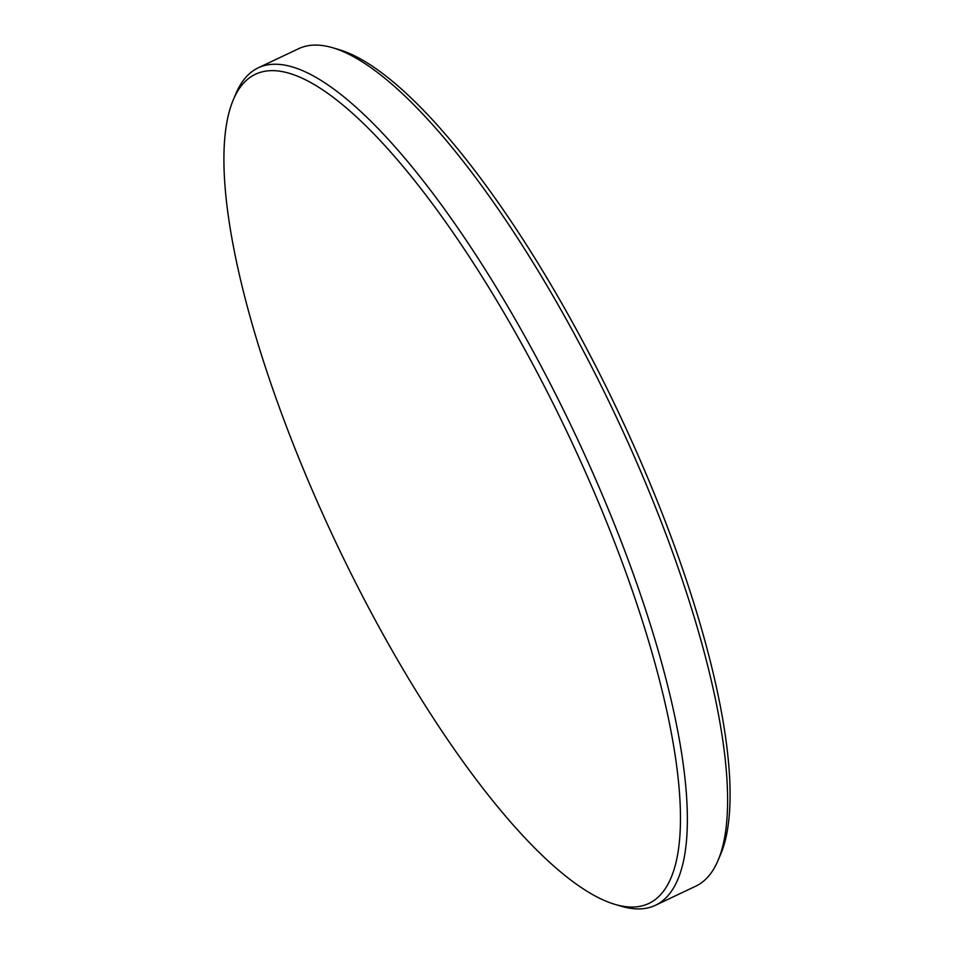 <?xml version="1.0" encoding="UTF-8"?>
<svg xmlns="http://www.w3.org/2000/svg" width="954" height="954" viewBox="0 0 954 954"><rect width="100%" height="100%" fill="white"/><g stroke="black" fill="none" stroke-linecap="round" stroke-linejoin="round"><path stroke-width="1.43" d="M234.767 96.545A458.957 128.051 -115.4 0 0 233.444 99.49A458.957 128.051 -115.4 0 0 382.936 634.148A458.957 128.051 -115.4 0 0 615.211 904.464A458.957 128.051 -115.4 0 0 669.601 880.995A458.957 128.051 -115.4 0 0 521.433 343.392A458.957 128.051 -115.4 0 0 234.767 96.545M233.444 99.49L235.996 93.468A463.441 129.291 64.6 0 1 237.343 90.487A463.441 129.291 64.6 0 1 258.284 67.806A463.441 129.291 64.6 0 1 550.828 384.808A463.441 129.291 64.6 0 1 676.41 882.593A463.441 129.291 64.6 0 1 655.458 905.274A463.441 129.291 64.6 0 1 621.495 906.3L615.211 904.464M655.458 905.274L695.716 886.194A463.441 129.291 -115.4 0 0 716.657 863.513A463.441 129.291 -115.4 0 0 718.004 860.532A463.441 129.291 -115.4 0 0 613.947 412.056A463.441 129.291 -115.4 0 0 332.505 47.7A463.441 129.291 -115.4 0 0 298.542 48.726L258.284 67.806M332.505 47.7L338.789 49.536A458.957 128.051 64.6 0 1 571.064 319.852A458.957 128.051 64.6 0 1 720.556 854.51L718.004 860.532"/></g></svg>

